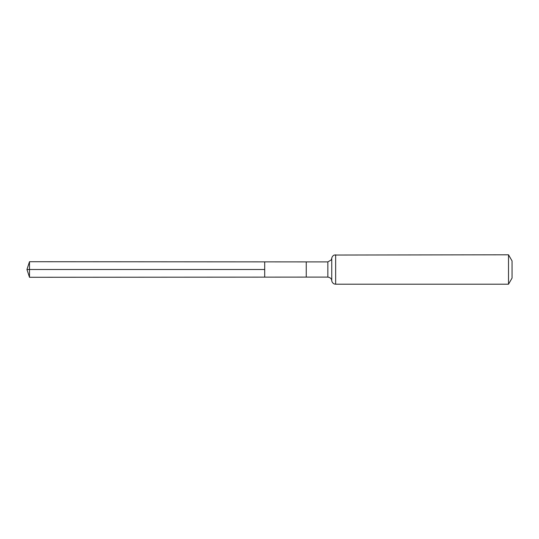 <?xml version="1.0" encoding="UTF-8"?>
<svg xmlns="http://www.w3.org/2000/svg" width="539" height="539" viewBox="0 0 539 539"><rect width="100%" height="100%" fill="white"/><g stroke="black" fill="none" stroke-linecap="round" stroke-linejoin="round"><path stroke-width="0.81" d="M264.696 269.5L264.696 261.866L29.497 261.718L29.497 277.282L264.696 277.134L264.696 261.866L306.253 261.893L306.253 277.107L264.696 277.134L264.696 269.5M508.513 254.799L508.513 284.201L512.05 278.077L512.05 260.923L508.513 254.799L334.315 255.035C334.719 254.772 332.091 255.695 331.748 258.349L331.242 259.933L327.847 261.893L327.847 277.107L306.253 277.107M29.497 277.282L26.95 269.5L264.696 269.5L29.497 269.5M508.513 284.201L335.649 284.201L335.649 254.799M335.649 284.201L334.315 283.965C334.719 284.228 332.091 283.305 331.748 280.651L331.748 258.349M306.253 261.893L327.847 261.893M331.748 280.651L331.579 279.835C331.68 280.064 331.269 277.585 327.847 277.107M26.95 269.5L29.497 261.718"/></g></svg>
